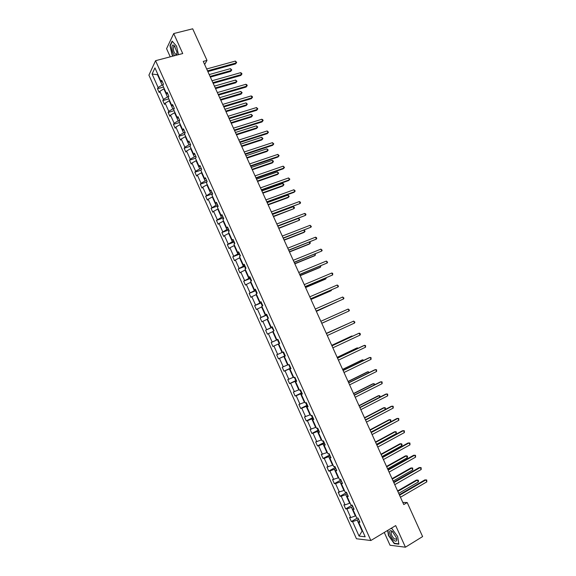 <?xml version="1.0" encoding="UTF-8"?>
<svg xmlns="http://www.w3.org/2000/svg" width="576" height="576" viewBox="0 0 576 576"><rect width="100%" height="100%" fill="white"/><g stroke="black" fill="none" stroke-linecap="round" stroke-linejoin="round"><path stroke-width="0.86" d="M391.738 531.043L391.889 531.713M384.271 532.454L390.031 545.242L405.425 547.2L422.611 536.58L407.203 502.538L402.797 502.416M148.918 75.146L356.45 538.754L370.85 540.511L155.563 60.696L148.918 75.146M155.563 60.696L182.729 53.546L173.714 33.559L166.572 48.672L170.244 56.83M173.714 33.559L192.686 28.8L207 60.394L203.256 61.409L403.769 504.562L407.203 502.538M358.56 519.228L357.156 520.042L362.11 531.079L359.064 536.098L352.591 521.654L351.338 521.554L357.386 518.04M362.513 530.834L362.11 531.079L362.65 531.137M357.156 520.042L352.591 521.654M352.858 506.506L351.454 507.312L355.327 515.959L350.762 517.579L349.517 517.493L351.338 521.554M350.762 517.579L346.903 508.946L345.665 508.889L351.9 505.325M347.162 493.812L345.751 494.604L349.625 503.237L345.082 504.886L343.85 504.835L345.665 508.889M345.082 504.886L341.222 496.267L340.006 496.253L346.277 492.725M341.482 481.147L340.07 481.925L343.93 490.543L338.191 492.206L340.006 496.253M339.401 492.214L335.549 483.617L334.354 483.638L340.668 480.154M335.815 468.504L334.397 469.267L338.249 477.864L332.546 479.599L334.354 483.638M333.734 479.563L329.897 470.988L328.716 471.046L335.074 467.597M330.156 455.882L328.73 456.638L332.575 465.221L326.916 467.014L328.716 471.046M328.082 466.942L324.245 458.381L323.093 458.482L329.486 455.069M324.504 443.29L323.078 444.031L326.916 452.599L321.286 454.457L323.093 458.482M322.438 454.342L318.614 445.795L317.477 445.939L323.914 442.57M318.866 430.718L317.441 431.453L321.271 439.999L315.677 441.922L317.477 445.939M316.807 441.77L312.991 433.238L311.868 433.418L318.355 430.085M313.243 418.169L311.81 418.896L315.634 427.421L310.075 429.415L311.868 433.418M311.184 429.221L307.375 420.71L306.274 420.926L312.804 417.629M307.627 405.648L306.187 406.361L310.01 414.871L304.481 416.93L306.274 420.926M305.575 416.7L301.774 408.204L300.686 408.456L307.267 405.202M302.018 393.156L300.586 393.854L304.394 402.35L298.901 404.467L300.686 408.456M299.981 404.194L296.179 395.719L295.114 396.014L301.752 392.789M296.424 380.678L294.984 381.37L298.786 389.851L293.335 392.033L295.114 396.014M294.386 391.723L290.599 383.256L289.555 383.594L296.237 380.405M290.844 368.23L289.397 368.906L293.191 377.374L287.77 379.62L289.555 383.594M288.814 379.267L285.026 370.822L284.004 371.196L290.743 368.042M285.271 355.81L283.824 356.472L287.611 364.918L282.226 367.229L284.004 371.196M283.248 366.84L279.468 358.409L278.46 358.826L285.228 355.716M278.683 343.872L278.258 344.059L282.038 352.49L276.689 354.866L278.46 358.826M277.69 354.434L273.917 346.025L272.93 346.478L271.159 342.526L277.949 339.48M273.132 331.488L272.707 331.675L276.48 340.085L271.159 342.526M272.146 342.058L268.38 333.662L267.408 334.152L265.644 330.206L272.448 327.218M267.588 319.126L267.163 319.313L270.929 327.708L265.644 330.206M266.609 329.702L262.858 321.322L261.9 321.847L260.136 317.909L266.926 314.986M262.058 306.792L261.626 306.972L265.385 315.353L260.136 317.909M261.086 317.369L257.335 309.002L256.406 309.571L254.642 305.64L261.403 302.789M256.536 294.473L256.104 294.653L259.855 303.019L254.642 305.64M255.571 305.064L251.834 296.712L250.913 297.317L249.156 293.393L255.902 290.606M251.021 282.19L250.596 282.362L254.34 290.714L249.156 293.393M250.07 292.781L246.334 284.443L245.441 285.084L243.684 281.167L250.409 278.446M245.527 269.921L245.095 270.094L248.832 278.424L243.684 281.167M244.577 280.519L240.854 272.196L239.969 272.88L238.219 268.97L244.922 266.314M240.034 257.681L239.609 257.846L243.331 266.162L238.219 268.97M239.098 268.279L235.375 259.978L234.511 260.69L232.769 256.795L239.458 254.196M234.554 245.462L234.122 245.628L237.845 253.93L232.769 256.795M233.626 256.068L229.91 247.781L229.068 248.53L227.326 244.642L233.993 242.107M229.09 233.266L228.658 233.424L232.373 241.711L227.326 244.642M228.161 243.871L224.46 235.606L223.632 236.398L221.89 232.51L228.55 230.033M223.632 221.098L223.2 221.249L226.908 229.522L221.89 232.51M222.718 231.71L219.017 223.452L218.203 224.28L216.468 220.399L223.114 217.987M218.182 208.944L217.75 209.102L221.45 217.354L216.468 220.399M217.274 219.564L213.581 211.327L212.789 212.191L211.061 208.318L217.692 205.956M212.746 196.819L212.314 196.97L216.007 205.214L211.061 208.318M211.846 207.439L208.159 199.217L207.389 200.124L205.654 196.258L212.278 193.954M207.324 184.716L206.885 184.867L210.571 193.09L205.654 196.258M206.424 195.343L202.752 187.135L201.996 188.078L200.268 184.219L206.878 181.973M201.902 172.642L201.47 172.786L205.15 180.994L201.017 183.269L200.268 184.219M201.017 183.269L197.352 175.075L196.61 176.054L194.882 172.202L201.103 170.143M196.502 160.582L196.063 160.726L199.735 168.919L195.617 171.216L194.882 172.202M195.617 171.216L191.959 163.044L191.232 164.052L189.511 160.214L195.466 158.278M191.102 148.55L190.663 148.687L194.335 156.866L190.231 159.192L189.511 160.214M190.231 159.192L186.574 151.027L185.868 152.078L184.154 148.241L190.116 146.354M185.717 136.541L185.278 136.678L188.935 144.835L184.853 147.182L184.154 148.241M184.853 147.182L181.202 139.039L180.518 140.119L178.805 136.296L184.781 134.446M180.346 124.553L179.906 124.69L183.557 132.833L179.489 135.202L178.805 136.296M179.489 135.202L175.846 127.073L175.176 128.189L173.462 124.373L179.453 122.566M174.982 112.594L174.542 112.723L178.186 120.852L174.132 123.242L173.462 124.373M174.132 123.242L170.496 115.128L169.841 116.28L168.134 112.471L174.132 110.707M169.625 100.649L169.186 100.778L172.822 108.893L168.782 111.305L168.134 112.471M168.782 111.305L165.154 103.205L164.52 104.393L162.814 100.591L168.826 98.87M164.282 88.733L163.836 88.855L167.472 96.955L163.447 99.389L162.814 100.591M163.447 99.389L159.826 91.303L159.206 92.527L157.5 88.733L163.526 87.048M157.954 74.621L157.514 74.743L162.13 85.039L158.119 87.494L157.5 88.733M158.119 87.494L152.086 74.03L154.944 67.903L161.064 81.562L161.705 80.28L163.44 84.154L162.799 85.428L166.478 93.622L167.134 92.376L168.869 96.264L168.214 97.495L171.893 105.71L172.57 104.501L174.312 108.389L173.635 109.584L177.322 117.814L178.013 116.647L179.762 120.542L179.064 121.702L182.765 129.946L183.47 128.815L185.22 132.718L184.507 133.841L188.215 142.106L188.942 141.005L190.692 144.922L189.965 146.002L193.673 154.282L194.414 153.223L196.178 157.147L195.43 158.191L199.145 166.486L199.908 165.463L201.672 169.394L200.902 170.402L204.624 178.711L205.409 177.725L207.173 181.663L206.388 182.635L210.118 190.958L210.917 190.015L212.688 193.961L211.882 194.89L215.626 203.234L216.439 202.327L218.21 206.28L217.39 207.173L221.134 215.532L221.969 214.661L223.747 218.621L222.905 219.478L226.663 227.851L227.513 227.023L229.291 230.99L228.434 231.804L232.2 240.199L233.064 239.407L234.85 243.382L233.971 244.159L237.744 252.569L238.63 251.813L240.415 255.794L239.522 256.536L243.302 264.96L244.21 264.247L245.995 268.236L245.081 268.934L248.868 277.38L249.797 276.703L251.59 280.699L250.654 281.362L254.448 289.822L255.391 289.181L257.184 293.184L256.234 293.81L260.035 302.285L261 301.687L262.8 305.698L261.828 306.288L265.637 314.777L266.616 314.215L268.423 318.233L267.437 318.787L271.246 327.29L272.246 326.772L274.054 330.797L273.046 331.308L276.869 339.833L277.891 339.35L279.698 343.382L278.676 343.85L282.506 352.397L283.543 351.95L285.358 355.997L284.314 356.429L288.144 364.982L289.202 364.579L291.024 368.633L289.958 369.022L293.803 377.597L294.883 377.237L296.705 381.298L295.618 381.643L299.47 390.233L300.564 389.909L302.393 393.984L301.291 394.286L305.15 402.898L306.266 402.617L308.095 406.692L306.972 406.958L310.838 415.584L311.969 415.346L313.805 419.429L312.66 419.659L316.534 428.299L317.693 428.098L319.529 432.194L318.37 432.374L322.25 441.036L323.424 440.878L325.26 444.982L324.079 445.126L327.974 453.802L329.162 453.679L331.006 457.79L329.81 457.898L333.706 466.589L334.922 466.51L336.766 470.628L335.549 470.693L339.451 479.405L340.682 479.369L342.533 483.494L341.294 483.516L345.211 492.242L346.464 492.25L348.314 496.382L347.054 496.361L350.978 505.109L352.253 505.152L354.11 509.299L352.829 509.234L356.753 517.997L358.049 518.083L359.914 522.238L358.61 522.137L365.184 536.796L359.064 536.098M353.628 508.219L352.829 509.234M355.738 515.722L355.327 515.959M351.454 507.312L346.903 508.946M347.868 495.389L347.054 496.361M350.035 503.006L349.625 503.237M345.751 494.604L341.222 496.267M342.13 482.587L341.294 483.516M344.34 490.313L343.93 490.543M340.07 481.925L335.549 483.617M336.398 469.807L335.549 470.693M338.659 477.641L338.249 477.864M334.397 469.267L329.897 470.988M330.682 457.056L329.81 457.898M332.993 464.998L332.575 465.221M328.73 456.638L324.245 458.381M324.972 444.326L324.079 445.126M327.334 452.376L326.916 452.599M323.078 444.031L318.614 445.795M319.27 431.626L318.37 432.374M321.689 439.783L321.271 439.999M317.441 431.453L312.991 433.238M313.589 418.946L312.66 419.659M316.051 427.212L315.634 427.421M311.81 418.896L307.375 420.71M307.915 406.289L306.972 406.958M310.428 414.662L310.01 414.871M306.187 406.361L301.774 408.204M302.249 393.66L301.291 394.286M304.812 402.142L304.394 402.35M300.586 393.854L296.179 395.719M296.597 381.06L295.618 381.643M299.203 389.65L298.786 389.851M294.984 381.37L290.599 383.256M290.952 368.482L289.958 369.022M293.616 377.172L293.191 377.374M289.397 368.906L285.026 370.822M285.322 355.925L284.314 356.429M288.029 364.723L287.611 364.918M283.824 356.472L279.468 358.409M282.463 352.296L282.038 352.49M278.258 344.059L273.917 346.025M277.906 339.379L276.869 339.833M277.927 339.437L276.48 340.085M272.707 331.675L268.38 333.662M272.304 326.887L271.246 327.29M272.383 327.067L270.929 327.708M267.163 319.313L262.858 321.322M266.71 314.41L265.637 314.777M266.846 314.726L265.385 315.353M261.626 306.972L257.335 309.002M261.122 301.961L260.035 302.285M261.324 302.4L259.855 303.019M256.104 294.653L251.834 296.712M255.55 289.541L254.448 289.822M255.809 290.102L254.34 290.714M250.596 282.362L246.334 284.443M249.991 277.135L248.868 277.38M250.301 277.834L248.832 278.424M245.095 270.094L240.854 272.196M244.44 264.758L243.302 264.96M244.807 265.579L243.331 266.162M239.609 257.846L235.375 259.978M238.896 252.41L237.744 252.569M239.321 253.354L237.845 253.93M234.122 245.628L229.91 247.781M233.366 240.077L232.2 240.199M233.849 241.15L232.373 241.711M228.658 233.424L224.46 235.606M227.851 227.772L226.663 227.851M228.391 228.974L226.908 229.522M223.2 221.249L219.017 223.452M222.343 215.496L221.134 215.532M222.934 216.814L221.45 217.354M217.75 209.102L213.581 211.327M216.85 203.234L215.626 203.234M217.498 204.682L216.007 205.214M212.314 196.97L208.159 199.217M211.363 191.002L210.118 190.958M212.062 192.571L210.571 193.09M206.885 184.867L202.752 187.135M205.884 178.79L204.624 178.711M206.647 180.482L205.15 180.994M201.47 172.786L197.352 175.075M200.419 166.608L199.145 166.486M201.233 168.422L199.735 168.919M196.063 160.726L191.959 163.044M194.962 154.44L193.673 154.282M195.833 156.384L194.335 156.866M190.663 148.687L186.574 151.027M189.518 142.301L188.215 142.106M190.447 144.36L188.935 144.835M185.278 136.678L181.202 139.039M184.082 130.183L182.765 129.946M185.062 132.365L183.557 132.833M179.906 124.69L175.846 127.073M178.661 118.094L177.322 117.814M179.698 120.398L178.186 120.852M174.542 112.723L170.496 115.128M173.246 106.02L171.893 105.71M174.269 108.468L172.822 108.893M169.186 100.778L165.154 103.205M167.846 93.974L166.478 93.622M168.689 96.602L167.472 96.955M163.836 88.855L159.826 91.303M162.454 81.95L161.064 81.562M405.425 547.2L395.683 525.6L370.85 540.511M204.638 64.469L207 60.394M163.138 84.758L162.13 85.039M157.774 74.21L157.514 74.743L152.086 74.03M359.388 521.071L358.61 522.137M178.474 54.67L176.53 46.13L172.13 41.105L169.97 45.634L172.145 55.044L173.045 56.095M387.634 530.438L388.483 535.572L394.25 543.607L398.873 544.169L397.649 536.537L391.774 528.43L391.082 528.365M170.359 45.533L169.97 45.634M394.697 543.334L394.25 543.607M207.857 71.575L235.57 63.893L236.196 62.935L207.533 70.862M235.354 61.078L236.686 62.41L236.196 62.935L235.354 61.078L206.676 68.976M236.686 62.41L235.57 63.893M210.355 77.105L230.688 71.395L231.286 70.474L230.458 68.645L209.21 74.578M210.046 76.421L231.286 70.474L231.775 69.941L230.688 71.395M230.458 68.645L231.775 69.941M213.178 83.333L240.833 75.456L241.474 74.527L212.868 82.656M240.624 72.67L241.618 73.238L241.956 73.987L241.474 74.527L240.624 72.67L212.011 80.77M241.956 73.987L240.833 75.456M218.506 95.119L246.11 87.048L246.758 86.141L218.218 94.471M245.909 84.276L246.895 84.838L247.234 85.586L246.758 86.141L245.909 84.276L217.361 92.578M247.234 85.586L246.11 87.048M215.561 88.61L235.85 82.764L236.462 81.864L235.634 80.035L214.43 86.112M215.273 87.962L236.462 81.864L236.952 81.324L235.85 82.764M235.634 80.035L236.952 81.324M220.781 100.145L241.027 94.154L241.654 93.283L240.818 91.447L219.665 97.668M220.5 99.526L241.654 93.283L242.129 92.722L241.027 94.154M240.818 91.447L242.129 92.722M176.818 55.102L176.904 51.941L174.211 45.598L173.196 45.043C170.806 44.611 172.181 53.518 174.809 55.634M175.183 46.872L174.197 46.217L173.549 46.606C173.002 50.09 173.858 52.754 176.112 54.598L177.019 53.46M173.347 56.016L172.361 54.871L170.258 45.749L172.354 41.364L176.537 46.138M392.436 531.533L391.126 530.77C387.958 529.582 390.254 537.581 393.876 540.382C396.331 542.03 397.174 541.138 396.403 537.71L392.436 531.533M393.034 532.073L392.249 531.655L391.176 532.145C390.996 534.341 392.047 536.609 394.322 538.934L396.41 539.035L396.475 537.941M398.815 543.83L394.344 543.29L388.757 535.507L387.893 530.28M390.881 528.487L391.882 528.574M223.848 106.92L251.388 98.654L252.05 97.776L223.574 106.308M251.201 95.911L252.187 96.458L252.526 97.207L252.05 97.776L251.201 95.911L222.71 104.414M252.526 97.207L251.388 98.654M226.008 111.694L246.211 105.566L246.845 104.717L246.017 102.881L224.899 109.253M225.742 111.11L246.845 104.717L247.32 104.148L246.211 105.566M246.017 102.881L247.32 104.148M229.198 118.75L256.68 110.29L257.357 109.433L228.938 118.174M256.507 107.561L257.825 108.842L257.357 109.433L256.507 107.561L228.074 116.266M257.825 108.842L256.68 110.29M231.242 123.264L251.402 117L252.058 116.172L251.222 114.336L230.148 120.852M230.99 122.71L252.058 116.172L252.518 115.589L251.402 117M251.222 114.336L252.518 115.589M234.562 130.601L261.986 121.946L262.67 121.111L234.317 130.054M261.814 119.239L262.793 119.765L263.131 120.506L262.67 121.111L261.814 119.239L233.453 128.146M236.491 134.863L256.608 128.455L257.27 127.656L256.435 125.813L235.411 132.473M236.254 134.338L257.27 127.656L257.731 127.051L256.435 125.813M239.933 142.466L267.293 133.618L267.991 132.811L239.702 141.955M267.142 130.939L268.452 132.192L267.991 132.811L267.142 130.939L238.838 140.047M241.747 146.477L261.821 139.925L262.498 139.154L261.655 137.304L240.674 144.115M241.524 145.987L262.498 139.154L262.951 138.535L261.655 137.304M245.311 154.361L272.614 145.318L273.326 144.533L245.095 153.886M272.47 142.654L273.78 143.899L273.326 144.533L272.47 142.654L244.231 151.97M201.557 169.142L201.521 169.582M247.01 158.112L267.041 151.423L267.732 150.674L266.89 148.824L245.959 155.779M246.802 157.651L267.732 150.674L268.178 150.041L266.89 148.824M250.704 166.284L277.949 157.032L278.669 156.283L250.502 165.83M277.812 154.397L279.115 155.628L278.669 156.283L277.812 154.397L249.638 163.915M206.95 181.166L206.878 182.03M252.288 169.776L272.275 162.943L272.974 162.216L272.131 160.366L251.244 167.472M252.094 169.344L272.974 162.216L273.413 161.568L273.082 160.826L272.131 160.366M256.111 178.222L283.291 168.775L284.026 168.048L255.917 177.804M283.169 166.162L284.465 167.378L284.026 168.048L283.169 166.162L255.053 175.882M261.518 190.181L288.641 180.533L289.39 179.834L261.346 189.799M288.533 177.941L289.822 179.15L289.39 179.834L288.533 177.941L260.474 187.877M266.94 202.169L294.005 192.319L294.761 191.642L266.789 201.816M293.904 189.749L295.186 190.951L294.761 191.642L293.904 189.749L265.91 199.894M272.376 214.171L300.146 203.479L272.232 213.862M299.282 201.578L300.218 202.003L300.564 202.766L300.146 203.479L299.282 201.578L271.361 211.925M277.819 226.202L305.539 215.33L277.69 225.922M304.675 213.43L305.604 213.84L305.95 214.603L305.539 215.33L304.675 213.43L276.818 223.985M283.27 238.255L310.946 227.203L283.162 238.01M310.082 225.302L311.35 226.462L310.946 227.203L310.082 225.302L282.283 236.066M288.734 250.33L316.361 239.105L288.641 250.121M315.49 237.197L316.411 237.586L316.757 238.349L316.361 239.105L315.49 237.197L287.762 248.177M294.206 262.426L321.782 251.028L294.127 262.253M320.918 249.113L322.178 250.25L321.782 251.028L320.918 249.113L293.249 260.302M299.693 274.55L327.218 262.973L299.628 274.406M326.347 261.058L327.607 262.181L327.218 262.973L326.347 261.058L298.75 272.455M305.186 286.697L332.669 274.939L305.143 286.589M331.79 273.017L332.698 273.362L332.669 274.939L331.79 273.017L304.258 284.63M212.35 193.212L212.27 194.436M257.573 181.454L277.517 174.478L278.23 173.772L277.387 171.922L256.543 179.179M257.393 181.058L278.23 173.772L278.662 173.117L277.387 171.922M217.764 205.279L217.786 206.741M262.865 193.154L282.766 186.034L283.493 185.357L282.643 183.499L261.85 190.908M262.699 192.787L283.493 185.357L283.918 184.687L283.579 183.938L282.643 183.499M223.186 217.368L223.315 219.06M268.171 204.876L288.029 197.618L288.763 196.963L287.921 195.106L267.163 202.658M268.02 204.545L288.763 196.963L289.188 196.272L287.921 195.106M228.614 229.478L228.852 231.408M273.485 216.626L294.048 208.591L293.198 206.726L272.491 214.438M273.348 216.324L294.048 208.591L294.466 207.886L294.127 207.137L293.198 206.726M234.058 241.618L234.396 243.778M278.806 228.391L299.34 220.234L298.49 218.369L277.834 226.231M278.69 228.125L299.34 220.234L299.75 219.514L298.49 218.369M239.515 253.778L239.954 256.176M284.141 240.178L303.869 232.481L304.639 231.905L303.883 230.242M284.033 239.94L304.639 231.905L305.042 231.17L304.085 230.162M244.98 265.961L244.814 267.012L245.527 268.596M289.483 251.993L309.168 244.145L309.953 243.598L309.298 242.158M289.397 251.784L309.953 243.598L310.349 242.842L309.737 241.985M250.452 278.165L250.279 279.202L251.107 281.038M294.84 263.822L314.474 255.83L315.274 255.305L314.726 254.102M294.761 263.65L315.274 255.305L315.353 253.85M255.938 290.398L255.758 291.413L256.694 293.508M300.204 275.681L319.795 267.538L320.602 267.041L320.162 266.069M300.139 275.537L320.602 267.041L320.782 265.81M261.432 302.652L261.245 303.646L262.303 306M305.575 287.554L325.123 279.266L325.944 278.798L325.606 278.05M305.532 287.453L325.944 278.798L326.232 277.79M310.694 298.865L338.119 286.927L310.658 298.786M337.248 285.005L338.494 286.099L338.119 286.927L337.248 285.005L309.773 296.827M266.94 314.928L266.738 315.907L268.099 318.413M310.961 299.455L330.458 291.024L331.294 290.57L331.063 290.059M310.932 299.383L331.294 290.57L331.646 289.807M316.21 311.054L343.584 298.937L316.195 311.011M342.713 297.007L343.951 298.094L343.584 298.937L342.713 297.007L315.302 309.053M272.455 327.226L272.246 328.19L273.917 330.869M316.354 311.378L336.535 302.098M316.339 311.335L336.845 301.961M348.185 309.038L349.423 310.111L349.063 310.968L321.732 323.266L349.063 310.968L348.185 309.038L320.846 321.3M277.985 339.552L277.769 340.495L278.827 342.864L279.67 343.318M342.058 314.129L321.761 323.316L342.007 314.15M326.398 333.569L353.671 321.091L354.55 323.028L327.29 335.534M326.39 333.547L353.671 321.091L354.902 322.157L354.55 323.028M283.5 351.972L283.298 352.822L284.364 355.198L285.214 355.673M346.615 324.288L326.304 333.367M346.788 324.216L326.318 333.389M331.956 345.859L359.165 333.166L360.043 335.102L332.849 347.832M331.934 345.802L359.165 333.166L360.036 333.439L360.389 334.217L360.043 335.102M288.965 364.673L289.901 367.553L290.765 368.05M352.116 336.384L351.936 335.995L351.05 336.341L331.726 345.348M352.548 336.182L351.936 335.995L331.754 345.406M337.529 358.178L364.666 345.269L365.551 347.206L338.429 360.151M337.493 358.085L363.737 345.6L365.537 345.528L365.551 347.206M294.43 377.381L295.452 379.937L296.323 380.455M357.624 348.509L357.336 347.882L356.436 348.199L337.162 357.358M358.236 348.214L357.336 347.882L337.205 357.444M343.116 370.512L370.181 357.386L371.066 359.33L344.009 372.492M343.058 370.39L369.238 357.689L371.045 357.631L371.066 359.33M300.002 390.074L301.018 392.342L301.896 392.882M363.139 360.648L362.743 359.784L361.836 360.079L342.605 369.389M363.751 360.353L362.743 359.784L342.662 369.511M348.71 382.882L375.71 369.533L376.596 371.477L349.603 384.862M348.638 382.716L374.753 369.806L376.567 369.763L376.596 371.477M305.69 402.761L306.59 404.77L307.483 405.331M368.669 372.816L368.165 371.714L367.243 371.981L348.055 381.442M369.274 372.514L368.165 371.714L348.127 381.593M354.312 395.266L381.247 381.701L382.133 383.652L355.212 397.253M354.226 395.064L380.275 381.946L382.097 381.917L382.133 383.652M311.386 415.469L312.178 417.226L313.078 417.809M374.206 385.006L373.594 383.659L372.658 383.904L353.52 393.516M374.753 384.725L374.436 383.875L373.594 383.659L353.606 393.703M359.928 407.678L386.791 393.89L387.684 395.842L360.828 409.666M359.827 407.441L385.805 394.106L387.641 394.092L387.684 395.842M317.095 428.198L317.772 429.703L318.679 430.308M379.757 397.217L379.037 395.633L378.086 395.849L358.999 405.612M380.074 397.051L379.872 395.827L379.037 395.633L359.1 405.835M365.558 420.113L392.35 406.102L393.242 408.06L366.458 422.107M365.436 419.839L391.349 406.296L393.192 406.289L393.242 408.06M322.819 440.957L324.302 442.829M385.315 409.45L384.48 407.628L383.522 407.815L364.478 417.73M385.402 409.406L385.315 407.808L384.48 407.628L364.594 417.989M371.196 432.569L397.922 418.342L398.815 420.3L372.096 434.57M371.052 432.266L396.907 418.507L398.75 418.514L398.815 420.3M328.55 453.744L329.926 455.378M370.987 432.122L390.816 421.567L389.945 419.645L388.966 419.803L369.972 429.876M390.816 421.567L390.773 419.81L389.945 419.645L370.109 430.171M376.841 445.054L403.495 430.596L404.395 432.569L377.748 447.055M376.69 444.715L402.473 430.733L404.323 430.762L404.395 432.569M334.296 466.553L335.563 467.95M376.51 444.326L396.288 433.613L395.41 431.683L394.423 431.813L375.48 442.044M396.288 433.613L396.238 431.834L395.41 431.683L375.624 442.368M382.5 457.56L409.09 442.879L409.982 444.852L383.407 459.569M382.327 457.186L408.046 442.994L409.91 443.03L409.982 444.852M340.049 479.383L341.215 480.55M382.046 456.552L401.774 445.68L400.896 443.743L399.888 443.844L380.995 454.234M401.774 445.68L402.062 444.658L401.71 443.887L400.896 443.743L381.161 454.594M388.174 470.095L414.691 455.191L415.584 457.164L389.081 472.104M387.986 469.678L413.633 455.27L415.505 455.321L415.584 457.164M345.816 492.242L346.874 493.171M387.59 468.806L407.268 457.762L406.382 455.825L405.367 455.904L386.518 466.445M407.268 457.762L407.549 456.725L407.196 455.954L406.382 455.825L386.698 466.841M393.854 482.652L420.3 467.518L421.2 469.498L394.762 484.668M393.646 482.198L419.227 467.568L421.106 467.633L421.2 469.498M351.641 505.13L352.548 505.814M393.142 481.082L412.769 469.872L411.883 467.935L410.854 467.986L392.054 478.678M412.769 469.872L412.69 468.043L411.883 467.935L392.249 479.11M399.542 495.23L425.923 479.873L426.823 481.853L400.457 497.246M399.326 494.741L424.836 479.894L426.722 479.974L426.823 481.853M357.674 518.062L358.229 518.486M398.707 493.373L418.277 482.004L417.398 480.06L416.354 480.082L397.606 490.939M418.277 482.004L418.55 480.938L418.198 480.161L417.398 480.06L397.814 491.407M174.571 46.339L173.549 46.606M174.96 46.634L174.211 45.598M392.249 531.655L391.126 530.77M392.328 531.446L391.176 532.145"/></g></svg>
